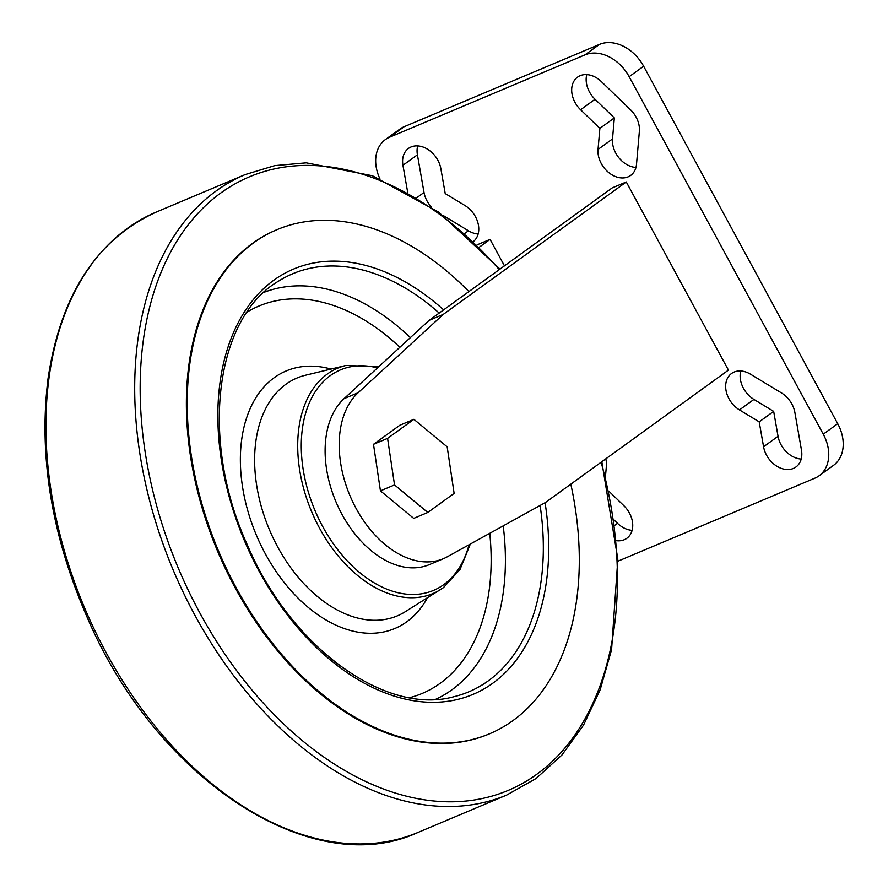 <?xml version="1.0" encoding="UTF-8"?>
<svg xmlns="http://www.w3.org/2000/svg" width="888" height="888" viewBox="0 0 888 888"><rect width="100%" height="100%" fill="white"/><g stroke="black" fill="none" stroke-linecap="round" stroke-linejoin="round"><path stroke-width="1.33" d="M379.864 178.666A37.707 28.227 54.1 0 1 385.359 139.605A37.707 28.227 54.1 0 1 389.588 137.229L584.981 54.867A37.707 28.227 54.1 0 1 629.159 76.712L823.254 434.177A37.707 28.227 54.1 0 1 819.058 475.813A37.707 28.227 54.1 0 1 814.829 478.188L619.436 560.55A37.707 28.227 54.1 0 1 617.926 561.116M639.371 131.313L636.507 164.313A22.888 17.138 54.1 0 1 630.691 175.413A22.888 17.138 54.1 0 1 608.946 172.749A22.888 17.138 54.1 0 1 598.035 149.417L599.866 128.383L580.586 109.757A22.888 17.138 54.1 0 1 577.566 77.145A22.888 17.138 54.1 0 1 601.387 81.629L630.535 109.801A22.888 17.138 54.1 0 1 639.371 131.313M407.648 192.152L402.941 165.279A22.888 17.138 54.1 0 1 408.48 148.418A22.888 17.138 54.1 0 1 427.694 149.295A22.888 17.138 54.1 0 1 440.848 168.653L445.221 193.573L464.946 205.517A22.888 17.138 54.1 0 1 473.559 241.403M794.871 412.465L801.476 450.138A22.888 17.138 54.1 0 1 795.937 466.999A22.888 17.138 54.1 0 1 776.723 466.133A22.888 17.138 54.1 0 1 763.569 446.764L759.196 421.844L739.471 409.901A22.888 17.138 54.1 0 1 731.546 373.493A22.888 17.138 54.1 0 1 750.449 374.17L781.407 392.907A22.888 17.138 54.1 0 1 794.871 412.465M608.935 491.264L623.831 505.672A22.888 17.138 54.1 0 1 626.85 538.272A22.888 17.138 54.1 0 1 616.461 540.681M605.805 458.83A22.888 17.138 54.1 0 1 606.382 466.011L605.505 476.057M626.284 181.962L612.198 187.901L429.137 320.346L443.234 314.408L626.284 181.962L728.438 370.107L545.387 502.553L447.23 556.82A94.272 61.594 -112.9 0 1 443.378 558.696A94.272 61.594 -112.9 0 1 354.59 505.594A94.272 61.594 -112.9 0 1 358.142 392.729L443.234 314.408M504.451 265.856L490.076 239.383L477.122 244.833M413.897 419.325L399.811 425.263L373.493 444.311L380.441 490.864L413.719 518.392L427.805 512.454L394.538 484.926L387.579 438.372L413.897 419.325L447.175 446.842L454.123 493.406L427.805 512.454M385.359 139.605L399.833 129.137A37.707 28.227 54.1 0 1 404.062 126.762L599.456 44.4A37.707 28.227 54.1 0 1 643.634 66.234L837.728 423.709A37.707 28.227 54.1 0 1 833.521 465.345L819.058 475.813M599.866 128.383L614.33 117.915L595.049 99.278A22.888 17.138 54.1 0 1 586.768 74.625M635.963 167.455A22.888 17.138 54.1 0 1 612.509 138.939L614.33 117.915M431.246 206.871A22.888 17.138 54.1 0 1 424.02 192.485L417.416 154.812A22.888 17.138 54.1 0 1 417.682 145.898M478.144 233.977A22.888 17.138 54.1 0 1 468.442 230.78L443.045 215.407M759.196 421.844L773.67 411.377L753.945 399.434A22.888 17.138 54.1 0 1 740.747 370.973M801.209 459.052A22.888 17.138 54.1 0 1 778.043 436.297L773.67 411.377M632.123 530.325A22.888 17.138 54.1 0 1 617.504 523.321L613.974 519.913M443.378 558.696L429.293 564.635A94.272 61.594 -112.9 0 1 340.504 511.532A94.272 61.594 -112.9 0 1 344.045 398.668L429.137 320.346M468.92 291.564A273.548 178.743 67.1 0 0 277.023 229.659A273.548 178.743 67.1 0 0 218.57 551.148A273.548 178.743 67.1 0 0 489.532 733.799A273.548 178.743 67.1 0 0 512.964 720.579A273.548 178.743 67.1 0 0 570.817 484.149M276.601 229.837A273.548 178.743 67.1 0 0 276.179 230.014A273.548 178.743 67.1 0 0 217.727 551.504A273.548 178.743 67.1 0 0 488.689 734.154A273.548 178.743 67.1 0 0 489.11 733.976M380.441 490.864L394.538 484.926M373.493 444.311L387.579 438.372M479.409 247.097L490.076 239.383M389.588 137.229L404.062 126.762M584.981 54.867L599.456 44.4M629.159 76.712L643.634 66.234M823.254 434.177L837.728 423.709M580.586 109.757L595.049 99.278M598.035 149.417L612.509 138.939M402.941 165.279L417.416 154.812M416.96 197.591L424.02 192.485M464.846 233.378L468.442 230.78M739.471 409.901L753.945 399.434M763.569 446.764L778.043 436.297M614.718 525.33L617.504 523.321M344.045 398.668L358.142 392.729M377.489 367.887A119.658 78.188 67.1 0 0 308.647 493.051A119.658 78.188 67.1 0 0 443.767 584.626A119.658 78.188 67.1 0 0 469.042 544.766M378.732 366.744L345.943 365.456A122.333 79.931 67.1 0 0 311.721 511.888A122.333 79.931 67.1 0 0 440.437 589.643A122.333 79.931 67.1 0 0 443.378 587.656M345.943 365.456L305.516 375.224A129.071 84.338 67.1 0 0 269.419 529.714A129.071 84.338 67.1 0 0 405.217 611.754L443.467 587.601L460.04 569.419L470.318 544.055M331.013 369.064A139.76 91.32 67.1 0 0 248.662 513.741A139.76 91.32 67.1 0 0 406.793 621.778A139.76 91.32 67.1 0 0 427.428 597.813M409.646 697.668A210.201 137.351 67.1 0 0 440.193 683.283A210.201 137.351 67.1 0 0 489.754 533.311M399.889 347.275A210.201 137.351 67.1 0 0 247.108 312.077M435.564 699.356A220.89 144.333 67.1 0 0 451.859 689.832A220.89 144.333 67.1 0 0 503.207 525.874M410.4 337.595A220.89 144.333 67.1 0 0 263.991 292.341M439.205 313.076A226.817 148.207 67.1 0 0 278.721 281.041C214.896 317.704 199.389 440.681 247.497 545.254C290.842 647.452 385.614 715.85 453.935 696.703A226.817 148.207 67.1 0 0 488.333 680.819A226.817 148.207 67.1 0 0 540.104 505.472M443.634 309.856A230.825 150.827 67.1 0 0 240.715 318.059A230.825 150.827 67.1 0 0 278.033 602.064A230.825 150.827 67.1 0 0 492.707 683.283A230.825 150.827 67.1 0 0 545.077 502.719M499.256 269.619A332.989 217.582 67.1 0 0 186.78 226.673A332.989 217.582 67.1 0 0 217.649 643.145A332.989 217.582 67.1 0 0 536.674 774.358A332.989 217.582 67.1 0 0 601.132 462.215M156.454 211.977C96.77 239.205 60.617 294.772 48.019 378.677C38.495 455.81 51.571 535.409 87.235 617.482C156.11 779.131 311.899 881.562 417.993 832.456A336.674 219.991 67.1 0 1 84.504 607.658A336.674 219.991 67.1 0 1 156.454 211.977L245.232 174.559A336.674 219.991 67.1 0 0 173.282 570.24A336.674 219.991 67.1 0 0 506.771 795.026L536.063 778.51L561.993 754.944L583.527 725.119L600.166 689.754L611.577 649.65L617.826 559.096L601.809 461.727M488.689 734.154L489.532 733.799M276.179 230.014L277.023 229.659M245.232 174.559L274.792 165.623L306.26 162.837L372.405 175.746L438.605 212.099L500 269.086M417.993 832.456L506.771 795.026"/></g></svg>
